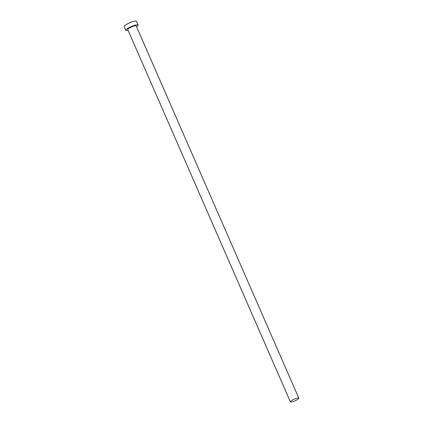 <?xml version="1.0" encoding="UTF-8"?>
<svg xmlns="http://www.w3.org/2000/svg" width="423" height="423" viewBox="0 0 423 423"><rect width="100%" height="100%" fill="white"/><g stroke="black" fill="none" stroke-linecap="round" stroke-linejoin="round"><path stroke-width="0.63" d="M290.421 401.617A4.6 0.894 156.4 0 0 290.39 401.85A4.6 0.894 156.4 0 0 294.482 401.03A4.6 0.894 156.4 0 0 298.797 398.397A4.6 0.894 156.4 0 0 298.823 398.165A4.6 0.894 156.4 0 0 294.736 398.984A4.6 0.894 156.4 0 0 290.421 401.617M298.823 398.165L136.169 25.861A4.6 0.894 156.4 0 0 132.076 26.681A4.6 0.894 156.4 0 0 127.762 29.314A4.6 0.894 156.4 0 0 127.735 29.547L290.39 401.85M136.55 26.728A6.694 1.301 156.4 0 0 138.046 25.364A6.694 1.301 156.4 0 0 138.088 25.026A6.694 1.301 156.4 0 0 132.135 26.215A6.694 1.301 156.4 0 0 125.858 30.044A6.694 1.301 156.4 0 0 125.816 30.382A6.694 1.301 156.4 0 0 128.111 30.414M138.088 25.026L136.444 21.261A6.694 1.301 156.4 0 0 130.49 22.456A6.694 1.301 156.4 0 0 124.219 26.284A6.694 1.301 156.4 0 0 124.177 26.623L125.816 30.382"/></g></svg>
